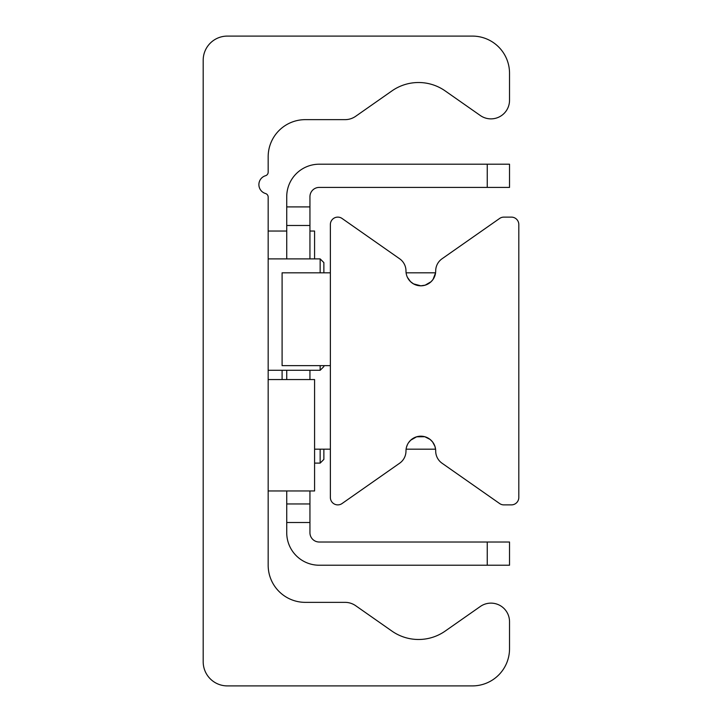 <?xml version="1.0" encoding="UTF-8"?>
<svg xmlns="http://www.w3.org/2000/svg" width="722" height="722" viewBox="0 0 722 722"><rect width="100%" height="100%" fill="white"/><g stroke="black" fill="none" stroke-linecap="round" stroke-linejoin="round"><path stroke-width="1.08" d="M227.331 685.9A24.133 24.133 0 0 1 203.189 661.767L203.189 60.233A24.133 24.133 0 0 1 227.331 36.1L472.396 36.1A37.129 37.129 0 0 1 509.524 73.229L509.524 100.304A18.564 18.564 0 0 1 480.311 115.511L445.176 90.909A46.416 46.416 0 0 0 391.929 90.909L355.684 116.287A18.564 18.564 0 0 1 345.035 119.644L305.307 119.644A37.129 37.129 0 0 0 268.169 156.773L268.169 172.17A3.709 3.709 0 0 1 265.515 175.726A9.287 9.287 0 0 0 265.515 193.523A3.709 3.709 0 0 1 268.169 197.079L268.169 565.227A37.129 37.129 0 0 0 305.307 602.356L345.035 602.356A18.564 18.564 0 0 1 355.684 605.713L391.929 631.091A46.416 46.416 0 0 0 445.176 631.091L480.311 606.489A18.564 18.564 0 0 1 509.524 621.696L509.524 648.771A37.129 37.129 0 0 1 472.396 685.9L227.331 685.9M406.54 447.017L407.379 444.761M408.607 442.622L410.665 440.221L416.639 436.801L424.798 436.729L430.095 439.427L432.622 441.999L434.915 446.304L435.574 449.192L406.098 449.183M406.098 272.817L435.574 272.808L433.056 279.405L431.088 281.706L425.15 285.172L420.836 285.813L413.489 283.863L410.475 281.598L407.443 277.374M330.369 224.542A7.428 7.428 0 0 1 342.057 218.459L399.654 258.792A14.855 14.855 0 0 1 405.981 270.958A14.855 14.855 0 0 0 420.836 285.813A14.855 14.855 0 0 0 435.691 270.958A14.855 14.855 0 0 1 442.026 258.792L499.624 218.459A7.428 7.428 0 0 1 503.884 217.114L511.384 217.114A7.428 7.428 0 0 1 518.811 224.542L518.811 497.458A7.428 7.428 0 0 1 511.384 504.886L503.884 504.886A7.428 7.428 0 0 1 499.624 503.541L442.026 463.208A14.855 14.855 0 0 1 435.691 451.042A14.855 14.855 0 0 0 420.836 436.187A14.855 14.855 0 0 0 405.981 451.042A14.855 14.855 0 0 1 399.654 463.208L342.057 503.541A7.428 7.428 0 0 1 330.369 497.458L330.369 224.542M286.733 503.956L286.733 522.52L309.946 522.52L309.946 503.956L286.733 503.956L286.733 490.96M487.251 542.014L487.251 565.227L509.524 565.227L509.524 542.014L319.223 542.014A9.287 9.287 0 0 1 309.946 532.737L309.946 522.52M309.946 206.907L286.733 206.907L286.733 225.472L309.946 225.472L309.946 196.691A9.287 9.287 0 0 1 319.223 187.413L509.524 187.413L509.524 164.201L487.251 164.201L487.251 187.413M309.946 225.472L309.946 258.891M309.946 370.287L309.946 379.564M309.946 490.96L309.946 503.956M487.251 164.201L319.223 164.201A32.49 32.49 0 0 0 286.733 196.691L286.733 206.907M286.733 379.564L286.733 370.287M286.733 258.891L286.733 225.472M286.733 522.52L286.733 532.737A32.49 32.49 0 0 0 319.223 565.227L487.251 565.227M268.169 490.96L314.584 490.96L314.584 379.564L268.169 379.564M314.584 258.891L314.584 231.04L309.946 231.04M320.153 449.183L320.153 463.109L314.584 463.109M320.153 463.109L323.871 459.4L323.871 449.183M323.871 272.817L323.871 262.6L320.153 258.891L320.153 272.817M320.153 365.639L320.153 370.287L268.169 370.287M320.153 370.287L323.871 366.568L323.871 365.639M330.369 272.817L282.094 272.817L282.094 365.639L330.369 365.639M282.094 370.287L282.094 379.564M330.369 449.183L314.584 449.183M268.169 231.04L286.733 231.04M268.169 258.891L320.153 258.891"/></g></svg>

